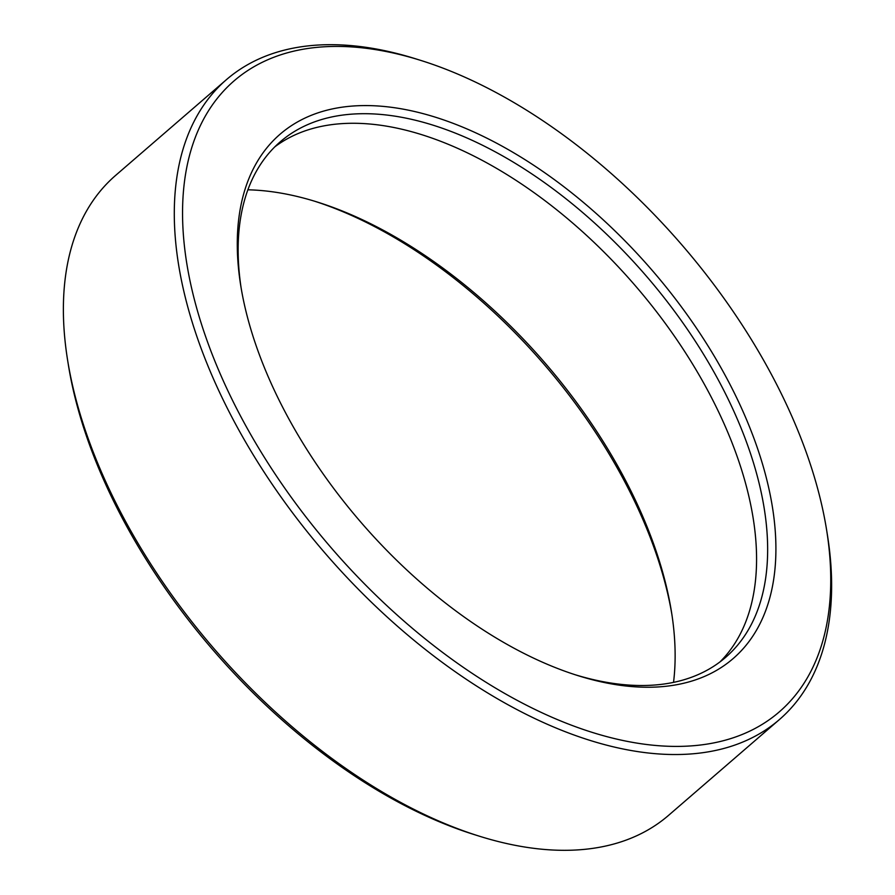 <?xml version="1.0" encoding="UTF-8"?>
<svg xmlns="http://www.w3.org/2000/svg" width="895" height="895" viewBox="0 0 895 895"><rect width="100%" height="100%" fill="white"/><g stroke="black" fill="none" stroke-linecap="round" stroke-linejoin="round"><path stroke-width="1.34" d="M478.993 836.075L474.093 834.543A417.003 231.682 -130.8 0 1 68.4 365.093L67.584 360.014A422.876 234.949 49.2 0 0 478.993 836.075A422.876 234.949 49.2 0 0 569.779 850.25A422.876 234.949 49.2 0 0 668.576 815.345L779.422 719.558A422.876 234.949 -130.8 0 1 680.625 754.463A422.876 234.949 -130.8 0 1 270.458 481.723A422.876 234.949 -130.8 0 1 226.424 79.655A422.876 234.949 -130.8 0 1 325.221 44.75A422.876 234.949 -130.8 0 1 416.007 58.925L420.907 60.457A417.003 231.682 49.2 0 0 331.385 46.484A417.003 231.682 49.2 0 0 233.919 403.186A417.003 231.682 49.2 0 0 681.845 746.34A417.003 231.682 49.2 0 0 826.6 529.907A417.003 231.682 49.2 0 0 420.907 60.457M226.424 79.655L115.578 175.442A422.876 234.949 49.2 0 0 67.584 360.014M671.888 614.496A370.015 205.581 49.2 0 0 314.805 201.274M247.87 189.807A364.142 202.315 -130.8 0 1 317.233 202.024A364.142 202.315 -130.8 0 1 671.496 611.967A364.142 202.315 -130.8 0 1 673.532 682.382M360.998 105.632A346.522 192.526 -130.8 0 1 733.229 390.779A346.522 192.526 -130.8 0 1 652.231 687.192A346.522 192.526 -130.8 0 1 577.834 675.591A346.522 192.526 -130.8 0 1 240.721 285.483A346.522 192.526 -130.8 0 1 360.998 105.632M575.373 674.796A340.648 189.259 49.2 0 0 646.067 685.458A340.648 189.259 49.2 0 0 725.655 657.344A340.648 189.259 49.2 0 0 690.179 333.455A340.648 189.259 49.2 0 0 359.779 113.754A340.648 189.259 49.2 0 0 280.191 141.869A340.648 189.259 49.2 0 0 241.135 288.033M274.81 146.847A340.648 189.259 -130.8 0 1 348.692 123.331A340.648 189.259 -130.8 0 1 675.445 337.661A340.648 189.259 -130.8 0 1 719.949 661.942M826.6 529.907L827.416 534.986A422.876 234.949 -130.8 0 1 779.422 719.558"/></g></svg>

